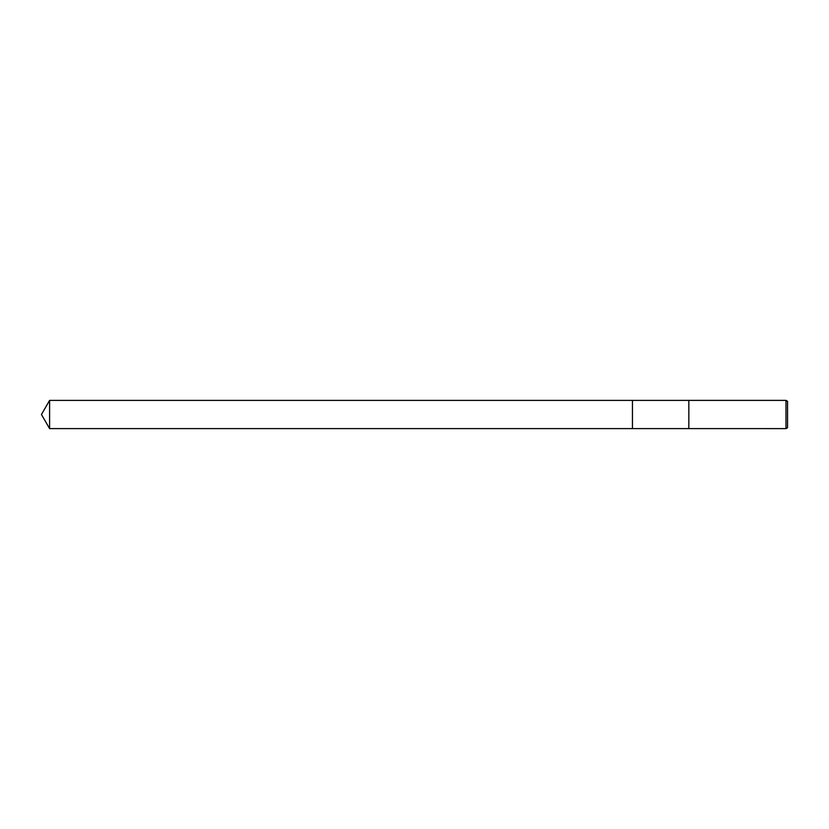 <?xml version="1.0" encoding="UTF-8"?>
<svg xmlns="http://www.w3.org/2000/svg" width="829" height="829" viewBox="0 0 829 829"><rect width="100%" height="100%" fill="white"/><g stroke="black" fill="none" stroke-linecap="round" stroke-linejoin="round"><path stroke-width="1.24" d="M632.454 428.603L632.454 400.397L688.858 400.386L785.985 400.386L787.55 401.288L787.55 427.712L785.985 428.614L632.454 428.603L632.454 400.397L632.454 428.603L49.595 428.603L49.595 400.397L632.454 400.397M688.837 428.603L688.837 400.397L688.837 428.603M785.985 428.614L785.985 400.386M49.595 400.397L41.45 414.5L49.595 428.603"/></g></svg>
